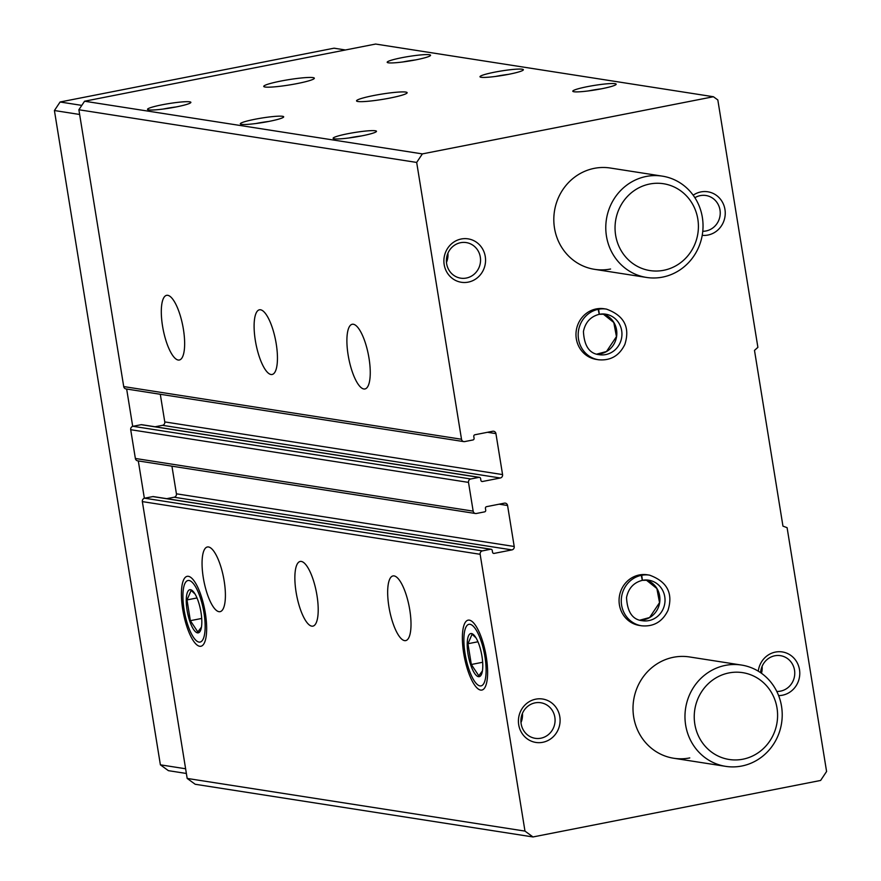 <?xml version="1.0" encoding="UTF-8"?>
<svg xmlns="http://www.w3.org/2000/svg" width="881" height="881" viewBox="0 0 881 881"><rect width="100%" height="100%" fill="white"/><g stroke="black" fill="none" stroke-linecap="round" stroke-linejoin="round"><path stroke-width="1.32" d="M363.82 388.973A32.96 9.988 78.9 0 1 348.435 356.772A32.96 9.988 78.9 0 1 352.224 324.274A32.96 9.988 78.9 0 1 368.379 354.691A32.96 9.988 78.9 0 1 364.932 388.962A32.96 9.988 78.9 0 1 363.82 388.973M271.018 374.502A32.96 9.988 78.9 0 1 255.644 342.291A32.96 9.988 78.9 0 1 259.421 309.804A32.96 9.988 78.9 0 1 275.577 340.22A32.96 9.988 78.9 0 1 272.13 374.48A32.96 9.988 78.9 0 1 271.018 374.502M178.215 360.032A32.96 9.988 78.9 0 1 162.842 327.82A32.96 9.988 78.9 0 1 166.619 295.333A32.96 9.988 78.9 0 1 182.774 325.75A32.96 9.988 78.9 0 1 179.328 360.01A32.96 9.988 78.9 0 1 178.215 360.032M511.938 549.898A2.929 2.775 -81.1 0 0 514.207 546.484L507.577 505.507A2.929 2.775 -81.1 0 0 504.373 503.161L486.565 506.663A1.465 1.388 -81.1 0 0 485.431 508.37L485.717 510.165A1.465 1.388 -81.1 0 1 484.583 511.872L476.368 513.491A2.929 2.775 -81.1 0 1 473.163 511.145L468.505 482.392A2.929 2.775 -81.1 0 1 470.773 478.978L478.989 477.359A1.465 1.388 -81.1 0 1 480.597 478.526L480.883 480.332A1.465 1.388 -81.1 0 0 482.491 481.5L500.298 477.998A2.929 2.775 -81.1 0 0 502.566 474.584L495.926 433.606A2.929 2.775 -81.1 0 0 492.721 431.261L474.914 434.762A1.465 1.388 -81.1 0 0 473.78 436.469L474.077 438.264A1.465 1.388 -81.1 0 1 472.932 439.971L464.716 441.59A2.929 2.775 -81.1 0 1 461.512 439.256L416.68 162.434L78.883 109.762L84.565 101.227L375.614 44.05L713.412 96.734L717.817 99.938L757.891 347.345L754.488 350.374L782.956 526.133L787.096 527.675L826.587 771.492L820.618 780.456L532.994 836.95L195.197 784.266L187.179 778.43L142.348 501.608A2.929 2.775 -81.1 0 1 144.627 498.194L152.842 496.587A1.465 1.388 -81.1 0 1 153.294 496.576L491.091 549.248A1.465 1.388 -81.1 0 1 492.237 550.427L492.534 552.233A1.465 1.388 -81.1 0 0 494.131 553.4L511.938 549.898L174.141 497.225L166.751 498.668M463.802 441.612L126.005 388.928A2.929 2.775 -81.1 0 1 123.714 386.572L78.883 109.762M475.443 513.502L137.645 460.829A2.929 2.775 -81.1 0 1 135.366 458.472L130.707 429.708A2.929 2.775 -81.1 0 1 132.976 426.294L141.191 424.686A1.465 1.388 -81.1 0 1 141.654 424.675L479.451 477.348M404.577 640.619A32.96 9.988 78.9 0 1 389.204 608.419A32.96 9.988 78.9 0 1 392.981 575.932A32.96 9.988 78.9 0 1 409.136 606.337A32.96 9.988 78.9 0 1 405.689 640.608A32.96 9.988 78.9 0 1 404.577 640.619M311.775 626.149A32.96 9.988 78.9 0 1 296.401 593.948A32.96 9.988 78.9 0 1 300.179 561.461A32.96 9.988 78.9 0 1 316.334 591.867A32.96 9.988 78.9 0 1 312.887 626.138A32.96 9.988 78.9 0 1 311.775 626.149M218.973 611.678A32.96 9.988 78.9 0 1 203.599 579.478A32.96 9.988 78.9 0 1 207.376 546.98A32.96 9.988 78.9 0 1 223.532 577.396A32.96 9.988 78.9 0 1 220.085 611.667A32.96 9.988 78.9 0 1 218.973 611.678M469.331 620.136A35.625 10.803 -101.1 0 0 465.19 660.915A35.625 10.803 -101.1 0 0 484.869 687.587A35.625 10.803 -101.1 0 0 485.585 653.03A35.625 10.803 -101.1 0 0 471.853 621.303A35.625 10.803 -101.1 0 0 469.331 620.136M188.369 576.317A35.625 10.803 -101.1 0 0 184.228 617.096A35.625 10.803 -101.1 0 0 203.918 643.769A35.625 10.803 -101.1 0 0 204.634 609.212A35.625 10.803 -101.1 0 0 190.902 577.495A35.625 10.803 -101.1 0 0 188.369 576.317M532.994 836.95L524.977 831.102L480.145 554.292A2.929 2.775 -81.1 0 1 482.425 550.878L490.64 549.259A1.465 1.388 -81.1 0 1 491.091 549.248M524.977 831.102L187.179 778.43M389.964 98.055A25.637 2.676 170.8 0 1 356.541 100.886A25.637 2.676 170.8 0 1 381.418 94.146A25.637 2.676 170.8 0 1 407.143 92.681A25.637 2.676 170.8 0 1 389.964 98.055M297.161 83.574A25.637 2.676 170.8 0 1 263.738 86.415A25.637 2.676 170.8 0 1 288.616 79.675A25.637 2.676 170.8 0 1 314.341 78.211A25.637 2.676 170.8 0 1 297.161 83.574M334.251 138.835A21.97 2.291 170.8 0 1 333.271 138.526A21.97 2.291 170.8 0 1 354.437 132.535A21.97 2.291 170.8 0 1 376.407 131.544A21.97 2.291 170.8 0 1 357.378 136.687A21.97 2.291 170.8 0 1 334.251 138.835M601.448 88.805A21.97 2.291 170.8 0 1 572.958 91.448A21.97 2.291 170.8 0 1 594.124 85.446A21.97 2.291 170.8 0 1 616.094 84.455A21.97 2.291 170.8 0 1 601.448 88.805M241.46 124.364A21.97 2.291 170.8 0 1 240.469 124.056A21.97 2.291 170.8 0 1 261.635 118.065A21.97 2.291 170.8 0 1 283.605 117.074A21.97 2.291 170.8 0 1 264.575 122.217A21.97 2.291 170.8 0 1 241.46 124.364M508.645 74.323A21.97 2.291 170.8 0 1 480.156 76.977A21.97 2.291 170.8 0 1 501.322 70.976A21.97 2.291 170.8 0 1 523.292 69.984A21.97 2.291 170.8 0 1 508.645 74.323M148.658 109.894A21.97 2.291 170.8 0 1 147.667 109.585A21.97 2.291 170.8 0 1 168.833 103.595A21.97 2.291 170.8 0 1 190.803 102.592A21.97 2.291 170.8 0 1 171.773 107.746A21.97 2.291 170.8 0 1 148.658 109.894M415.843 59.853A21.97 2.291 170.8 0 1 387.354 62.507A21.97 2.291 170.8 0 1 408.52 56.505A21.97 2.291 170.8 0 1 430.49 55.514A21.97 2.291 170.8 0 1 415.843 59.853M416.68 162.434L422.362 153.9L84.565 101.227M422.362 153.9L713.412 96.734M639.066 575.007L641.269 575.348A25.637 24.283 98.9 0 0 621.27 601.084A25.637 24.283 98.9 0 0 641.632 625.796L639.43 625.455A25.637 24.283 -81.1 0 1 619.387 596.382A25.637 24.283 -81.1 0 1 647.326 574.797L649.528 575.139A25.637 24.283 98.9 0 0 641.742 575.26L642.392 580.326L648.735 580.205A20.505 19.426 98.9 0 0 642.524 580.293M595.974 308.978L598.177 309.319A25.637 24.283 98.9 0 0 578.178 335.055A25.637 24.283 98.9 0 0 598.54 359.767L596.338 359.415A25.637 24.283 -81.1 0 1 576.295 330.353A25.637 24.283 -81.1 0 1 604.234 308.768L606.447 309.11A25.637 24.283 98.9 0 0 598.651 309.231L599.3 314.297L605.654 314.176A20.505 19.426 98.9 0 0 599.443 314.264M518.711 724.766A21.97 20.814 -81.1 0 1 546.495 700.032A21.97 20.814 -81.1 0 1 552.552 737.397A21.97 20.814 -81.1 0 1 518.711 724.766M758.277 671.168A21.97 20.814 -81.1 0 1 780.852 651.764A21.97 20.814 -81.1 0 1 799.75 674.461A21.97 20.814 -81.1 0 1 778.628 695.594M444.178 264.608A21.97 20.814 -81.1 0 1 471.974 239.874A21.97 20.814 -81.1 0 1 478.02 277.229A21.97 20.814 -81.1 0 1 444.178 264.608M693.171 195.208A21.97 20.814 -81.1 0 1 724.689 208.092A21.97 20.814 -81.1 0 1 702.212 235.348M610.588 269.013A51.263 48.554 -81.1 0 1 594.543 269.333A51.263 48.554 -81.1 0 1 554.457 211.198A51.263 48.554 -81.1 0 1 610.335 168.029L662.314 176.134A51.263 48.554 -81.1 0 1 703.038 225.8A51.263 48.554 -81.1 0 1 662.556 277.119A51.263 48.554 -81.1 0 1 646.511 277.438A51.263 48.554 -81.1 0 1 606.425 219.303A51.263 48.554 -81.1 0 1 662.314 176.134M689.779 757.924A51.263 48.554 -81.1 0 1 673.734 758.255A51.263 48.554 -81.1 0 1 633.648 700.12A51.263 48.554 -81.1 0 1 689.526 656.951L741.494 665.056A51.263 48.554 -81.1 0 1 782.218 714.722A51.263 48.554 -81.1 0 1 741.747 766.03A51.263 48.554 -81.1 0 1 725.702 766.36A51.263 48.554 -81.1 0 1 685.616 708.225A51.263 48.554 -81.1 0 1 741.494 665.056M514.207 546.484L176.42 493.812A2.929 2.775 -81.1 0 1 174.141 497.225M176.42 493.812L171.938 466.181M155.111 426.767L162.5 425.325A2.929 2.775 -81.1 0 0 164.769 421.911L160.298 394.281M402.826 61.967A18.005 1.883 170.8 0 1 415.645 59.897M163.139 109.057A18.005 1.883 170.8 0 1 175.958 106.975M495.629 76.438A18.005 1.883 170.8 0 1 508.447 74.367M255.942 123.527A18.005 1.883 170.8 0 1 268.76 121.446M588.431 90.919A18.005 1.883 170.8 0 1 601.249 88.838M348.744 137.998A18.005 1.883 170.8 0 1 361.562 135.927M694.878 197.707A18.005 17.058 -81.1 0 1 705.934 195.505A18.005 17.058 -81.1 0 1 720.162 214.667A18.005 17.058 -81.1 0 1 702.774 231.274M446.634 263.683A18.005 17.058 -81.1 0 1 466.247 242.583A18.005 17.058 -81.1 0 1 480.321 263.001A18.005 17.058 -81.1 0 1 460.697 278.165A18.005 17.058 -81.1 0 1 446.634 263.683M447.9 253.265A18.005 17.058 -81.1 0 1 446.469 262.406M760.633 672.688A18.005 17.058 -81.1 0 1 780.456 655.662A18.005 17.058 -81.1 0 1 794.662 675.099A18.005 17.058 -81.1 0 1 776.778 691.42M762.109 666.344A18.005 17.058 -81.1 0 1 761.47 673.271M521.156 723.841A18.005 17.058 -81.1 0 1 540.769 702.741A18.005 17.058 -81.1 0 1 554.854 723.158A18.005 17.058 -81.1 0 1 535.219 738.322A18.005 17.058 -81.1 0 1 521.156 723.841M522.422 713.423A18.005 17.058 -81.1 0 1 521.001 722.563M186.387 773.474L168.403 770.666L160.386 764.829L54.413 110.532L60.095 101.998L334.031 48.191L345.451 49.975M81.79 105.39L60.095 101.998M185.616 768.761L160.386 764.829M144.352 498.261L138.306 460.928M132.701 426.371L126.655 389.028M79.642 114.475L54.413 110.532M663.712 270.291A43.94 41.627 -81.1 0 1 617.647 212.563A43.94 41.627 -81.1 0 1 688.821 198.588A43.94 41.627 -81.1 0 1 663.712 270.291M742.903 759.202A43.94 41.627 -81.1 0 1 696.838 701.485A43.94 41.627 -81.1 0 1 768.012 687.51A43.94 41.627 -81.1 0 1 742.903 759.202M199.018 642.084A31.364 9.504 78.9 0 1 196.804 641.06A31.364 9.504 78.9 0 1 184.702 613.132A31.364 9.504 78.9 0 1 185.34 582.693A31.364 9.504 78.9 0 1 202.663 606.183A31.364 9.504 78.9 0 1 199.018 642.084M197.531 632.866A21.97 6.663 78.9 0 1 186.453 605.181A21.97 6.663 78.9 0 1 194.106 592.594A21.97 6.663 78.9 0 1 201.165 628.582A21.97 6.663 78.9 0 1 197.531 632.866M195.053 594.058L191.122 590.446L187.003 599.928L190.362 620.676L197.84 631.963L201.132 627.547M196.992 597.957L187.003 599.928M201.705 618.451L190.362 620.676M479.98 685.903A31.364 9.504 78.9 0 1 477.755 684.867A31.364 9.504 78.9 0 1 465.664 656.94A31.364 9.504 78.9 0 1 466.291 626.512A31.364 9.504 78.9 0 1 483.625 650.002A31.364 9.504 78.9 0 1 479.98 685.903M478.482 676.674A21.97 6.663 78.9 0 1 467.404 648.989A21.97 6.663 78.9 0 1 475.057 636.412A21.97 6.663 78.9 0 1 482.127 672.39A21.97 6.663 78.9 0 1 478.482 676.674M476.015 637.877L472.073 634.265L467.954 643.736L471.324 664.494L478.801 675.771L482.094 671.366M477.954 641.775L467.954 643.736M482.656 662.27L471.324 664.494M596.448 308.879L598.651 309.231M598.177 309.319L599.245 314.319C590.644 316.51 585.369 322.226 583.431 331.487C584.213 346.024 589.51 353.755 599.333 354.702A20.505 19.426 98.9 0 0 621.689 337.434A20.505 19.426 98.9 0 0 605.654 314.176M639.54 574.919L641.742 575.26M641.269 575.348L642.337 580.348C633.725 582.539 628.461 588.255 626.523 597.516C627.294 612.053 632.602 619.784 642.425 620.731A20.505 19.426 98.9 0 0 664.77 603.463A20.505 19.426 98.9 0 0 648.735 580.205M461.512 439.256L123.714 386.572M468.505 482.392L130.707 429.708M473.163 511.145L135.366 458.472M480.145 554.292L142.348 501.608M482.425 550.878L144.627 498.194M490.64 549.259L152.842 496.587M494.131 553.4L493.239 553.257M507.577 505.507L499.153 504.185M470.773 478.978L132.976 426.294M478.989 477.359L141.191 424.686M482.491 481.5L481.599 481.356M500.298 477.998L162.5 425.325M502.566 474.584L164.769 421.911M495.926 433.606L487.512 432.285M596.822 354.118A20.505 19.426 98.9 0 0 616.579 336.63A20.505 19.426 98.9 0 0 603.078 313.955L613.793 322.501L616.447 336.63L606.502 351.508L596.811 354.118M639.903 620.147A20.505 19.426 98.9 0 0 659.671 602.659A20.505 19.426 98.9 0 0 646.169 579.995L656.874 588.53L659.528 602.659L649.594 617.537L639.892 620.147M646.511 277.438L594.543 269.333M725.702 766.36L673.734 758.255M598.54 359.767C610.577 360.847 619.365 355.715 624.882 344.361C630.256 327.303 624.111 315.552 606.447 309.11M641.632 625.796C653.669 626.876 662.446 621.744 667.974 610.401C673.337 593.331 667.192 581.581 649.528 575.139"/></g></svg>

